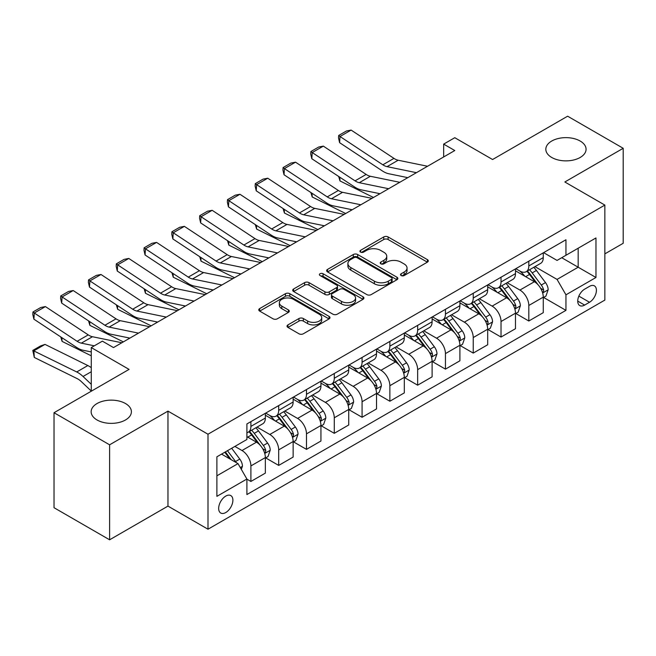 <?xml version="1.0" encoding="UTF-8"?>
<svg xmlns="http://www.w3.org/2000/svg" width="656" height="656" viewBox="0 0 656 656"><rect width="100%" height="100%" fill="white"/><g stroke="black" fill="none" stroke-linecap="round" stroke-linejoin="round"><path stroke-width="0.98" d="M401.152 275.536A2.157 1.246 0 0 0 404.203 275.536L427.392 262.146A3.083 1.779 0 0 0 428.294 260.891A3.083 1.779 0 0 0 427.392 259.628L388.114 236.947A3.083 1.779 0 0 0 383.744 236.947L360.562 250.338A2.157 1.246 0 0 0 359.923 251.215A2.157 1.246 0 0 0 360.562 252.101A2.157 1.246 0 0 0 363.613 252.101L366.614 250.371A9.873 5.699 0 0 1 380.578 250.371L383.858 252.257A9.873 5.699 0 0 1 386.745 256.291A9.873 5.699 0 0 1 383.858 260.325L380.857 262.056A2.157 1.246 0 0 0 380.218 262.933A2.157 1.246 0 0 0 380.857 263.819A2.157 1.246 0 0 0 383.908 263.819L386.909 262.088A9.873 5.699 0 0 1 400.882 262.088L404.153 263.974A9.873 5.699 0 0 1 407.04 268.009A9.873 5.699 0 0 1 404.153 272.043L401.152 273.773A2.157 1.246 0 0 0 400.521 274.651A2.157 1.246 0 0 0 401.152 275.536L401.152 273.773M125.501 403.538A20.123 11.619 0 0 0 103.574 401.021A20.123 11.619 0 0 0 91.151 411.755A20.123 11.619 0 0 0 97.047 419.971A20.123 11.619 0 0 0 118.974 422.489A20.123 11.619 0 0 0 131.397 411.755A20.123 11.619 0 0 0 125.501 403.538M580.175 141.04A20.123 11.619 0 0 0 558.248 138.523A20.123 11.619 0 0 0 545.825 149.256A20.123 11.619 0 0 0 551.721 157.465A20.123 11.619 0 0 0 573.647 159.99A20.123 11.619 0 0 0 586.07 149.256A20.123 11.619 0 0 0 580.175 141.04M225.779 512.525A10.061 5.806 120 0 0 232.347 503.66A10.061 5.806 120 0 0 230.805 495.592A10.061 5.806 120 0 0 225.779 496.092A10.061 5.806 120 0 0 219.202 504.956A10.061 5.806 120 0 0 220.744 513.025A10.061 5.806 120 0 0 225.779 512.525M287.943 324.892A3.083 1.779 0 0 0 287.033 326.155A3.083 1.779 0 0 0 287.943 327.418L298.964 333.781A3.083 1.779 0 0 0 303.326 333.781L329.074 318.914A3.083 1.779 0 0 0 329.984 317.652A3.083 1.779 0 0 0 329.074 316.389L289.796 293.708A3.083 1.779 0 0 0 285.434 293.708L259.678 308.582A3.083 1.779 0 0 0 258.776 309.837A3.083 1.779 0 0 0 259.678 311.1L272.994 318.783A3.083 1.779 0 0 0 277.357 318.783L288.378 312.42A3.083 1.779 0 0 0 289.28 311.165A3.083 1.779 0 0 0 288.378 309.903L281.777 306.09A8.257 4.764 0 0 1 279.358 302.719A8.257 4.764 0 0 1 284.45 298.316A8.257 4.764 0 0 1 293.453 299.349L319.308 314.281A8.257 4.764 0 0 1 321.727 317.652A8.257 4.764 0 0 1 316.635 322.055A8.257 4.764 0 0 1 307.639 321.022L303.326 318.529A3.083 1.779 0 0 0 298.964 318.529L287.943 324.892L287.943 327.418M604.857 253.872L623.2 243.278L623.2 148.289L567.62 116.202L492.582 159.523L454.78 137.703L443.661 144.115L454.78 150.536L113.496 347.573L102.385 341.153L91.266 347.573L91.266 391.222M109.609 444.809L109.609 539.798L167.969 506.104L167.969 411.115L109.609 444.809L54.022 412.722L129.06 369.394L91.266 347.573M167.969 411.115L207.993 434.223L604.857 205.09L604.857 300.079L207.993 529.212L207.993 434.223M623.2 148.289L564.841 181.983L604.857 205.09M366.835 294.593A3.083 1.779 0 0 0 371.198 294.593L396.946 279.727A3.083 1.779 0 0 0 397.856 278.464A3.083 1.779 0 0 0 396.946 277.209L357.668 254.528A3.083 1.779 0 0 0 353.305 254.528L327.549 269.395A3.083 1.779 0 0 0 326.647 270.657A3.083 1.779 0 0 0 327.549 271.912L366.835 294.593M320.882 276.004A2.157 1.246 0 0 1 323.08 276.307L323.08 273.741L363.014 296.799A3.083 1.779 0 0 1 363.916 298.062A3.083 1.779 0 0 1 363.014 299.316L337.258 314.183A3.083 1.779 0 0 1 332.895 314.183L293.617 291.51L293.617 288.984A3.083 1.779 0 0 0 292.707 290.247A3.083 1.779 0 0 0 293.617 291.51M293.617 288.984L304.638 282.621A3.083 1.779 0 0 1 309.001 282.621L324.933 291.822A3.083 1.779 0 0 0 329.296 291.822L336.61 287.599A3.083 1.779 0 0 0 337.512 286.344A3.083 1.779 0 0 0 336.61 285.081L320.021 275.504A2.157 1.246 0 0 1 319.39 274.626A2.157 1.246 0 0 1 320.718 273.47A2.157 1.246 0 0 1 323.08 273.741M109.609 539.798L54.022 507.711L54.022 412.722M589.514 286.344L584.627 289.173A9.75 5.625 120 0 0 578.256 297.758A9.75 5.625 120 0 0 579.748 305.573A9.75 5.625 120 0 0 584.627 305.089L589.514 302.26A9.75 5.625 120 0 0 595.886 293.675A9.75 5.625 120 0 0 594.393 285.86A9.75 5.625 120 0 0 589.514 286.344M543.603 252.65L557.059 260.416L565.948 255.282L565.948 239.752L246.902 423.948L246.902 439.487L216.882 456.814L216.882 496.346L246.902 479.019L246.902 494.55L565.948 310.354L565.948 294.815L557.059 279.415L534.952 266.648M565.948 255.282L595.968 237.956L595.968 277.488L565.948 294.815M167.969 506.104L207.993 529.212M443.661 144.115L443.661 156.956M561.725 257.718L578.174 267.222L578.174 248.222L595.968 237.956M557.059 279.415L578.174 267.222L595.968 277.488M216.882 475.813L238.005 463.62L221.556 454.116M246.902 479.151L250.904 481.463L250.904 465.924A12.579 7.265 -120 0 0 242.007 450.524L234.889 446.416M250.904 481.463L265.352 473.115L265.352 457.585A12.579 7.265 -120 0 0 256.463 442.177L246.902 436.658M265.688 457.904L278.693 465.416L278.693 449.885A12.579 7.265 -120 0 0 269.796 434.477L257.029 427.105M278.693 465.416L293.142 457.068L293.142 441.537A12.579 7.265 -120 0 0 284.253 426.138L265.352 415.223M293.478 441.857L306.483 449.368L306.483 433.837A12.579 7.265 -120 0 0 297.594 418.43L284.819 411.058M306.483 449.368L320.94 441.021L320.94 425.49A12.579 7.265 -120 0 0 312.043 410.09L293.142 399.176M321.268 425.81L334.273 433.321L334.273 417.79A12.579 7.265 -120 0 0 325.384 402.39L312.617 395.019M334.273 433.321L348.73 424.981L348.73 409.451A12.579 7.265 -120 0 0 339.833 394.043L320.94 383.129M349.058 409.77L362.071 417.273L362.071 401.743A12.579 7.265 -120 0 0 353.174 386.343L340.407 378.971M362.071 417.273L376.519 408.934L376.519 393.403A12.579 7.265 -120 0 0 367.631 377.995L348.73 367.089M376.856 393.723L389.861 401.234L389.861 385.703A12.579 7.265 -120 0 0 380.964 370.296L368.196 362.924M389.861 401.234L404.309 392.887L404.309 377.356A12.579 7.265 -120 0 0 395.42 361.956L376.519 351.042M404.645 377.676L417.651 385.187L417.651 369.656A12.579 7.265 -120 0 0 408.762 354.248L395.986 346.876M417.651 385.187L432.107 376.839L432.107 361.308A12.579 7.265 -120 0 0 423.21 345.909L404.309 334.995M432.435 361.628L445.44 369.139L445.44 353.609A12.579 7.265 -120 0 0 436.552 338.209L423.784 330.829M445.44 369.139L459.897 360.8L459.897 345.269A12.579 7.265 -120 0 0 451 329.861L432.107 318.947M460.225 345.589L473.238 353.092L473.238 337.561A12.579 7.265 -120 0 0 464.341 322.162L451.574 314.79M473.238 353.092L487.687 344.753L487.687 329.222A12.579 7.265 -120 0 0 478.79 313.814L459.897 302.908M488.023 329.542L501.028 337.053L501.028 321.522A12.579 7.265 -120 0 0 492.131 306.114L479.364 298.742M501.028 337.053L515.477 328.705L515.477 313.174A12.579 7.265 -120 0 0 506.588 297.767L487.687 286.861M515.813 313.494L528.818 321.005L528.818 305.475A12.579 7.265 -120 0 0 519.929 290.067L507.154 282.695M528.818 321.005L543.275 312.658L543.275 297.127A12.579 7.265 -120 0 0 534.378 281.727L515.477 270.813M515.813 268.698L519.929 271.067A12.579 7.265 -120 0 0 526.21 271.691A12.579 7.265 -120 0 0 528.818 265.934L528.818 261.186M488.023 284.745L492.131 287.115A12.579 7.265 -120 0 0 498.421 287.738A12.579 7.265 -120 0 0 501.028 281.982L501.028 277.234M460.225 300.784L464.341 303.162A12.579 7.265 -120 0 0 470.631 303.785A12.579 7.265 -120 0 0 473.238 298.029L473.238 293.281M432.435 316.832L436.552 319.21A12.579 7.265 -120 0 0 442.841 319.833A12.579 7.265 -120 0 0 445.44 314.068L445.44 309.32M404.645 332.879L408.762 335.249A12.579 7.265 -120 0 0 415.043 335.872A12.579 7.265 -120 0 0 417.651 330.116L417.651 325.368M376.856 348.926L380.964 351.296A12.579 7.265 -120 0 0 387.253 351.919A12.579 7.265 -120 0 0 389.861 346.163L389.861 341.415M349.058 364.966L353.174 367.344A12.579 7.265 -120 0 0 359.463 367.967A12.579 7.265 -120 0 0 362.071 362.21L362.071 357.463M321.268 381.013L325.384 383.391A12.579 7.265 -120 0 0 331.674 384.014A12.579 7.265 -120 0 0 334.273 378.258L334.273 373.502M293.478 397.06L297.594 399.43A12.579 7.265 -120 0 0 303.884 400.053A12.579 7.265 -120 0 0 306.483 394.297L306.483 389.549M265.688 413.108L269.796 415.478A12.579 7.265 -120 0 0 276.086 416.101A12.579 7.265 -120 0 0 278.693 410.344L278.693 405.597M543.603 297.447L565.948 310.354M526.21 271.691L540.667 263.351A12.579 7.265 -120 0 0 543.275 257.595L543.275 252.839M498.421 287.738L512.877 279.399A12.579 7.265 -120 0 0 515.477 273.634L515.477 268.886M470.631 303.785L485.079 295.438A12.579 7.265 -120 0 0 487.687 289.681L487.687 284.934M442.841 319.833L457.289 311.485A12.579 7.265 -120 0 0 459.897 305.729L459.897 300.981M415.043 335.872L429.5 327.533A12.579 7.265 -120 0 0 432.107 321.776L432.107 317.028M387.253 351.919L401.71 343.58A12.579 7.265 -120 0 0 404.309 337.824L404.309 333.068M359.463 367.967L373.912 359.619A12.579 7.265 -120 0 0 376.519 353.863L376.519 349.115M331.674 384.014L346.122 375.667A12.579 7.265 -120 0 0 348.73 369.91L348.73 365.162M303.884 400.053L318.332 391.714A12.579 7.265 -120 0 0 320.94 385.958L320.94 381.21M276.086 416.101L290.542 407.761A12.579 7.265 -120 0 0 293.142 402.005L293.142 397.249M246.902 432.657A12.579 7.265 -120 0 0 248.296 432.148L262.744 423.801A12.579 7.265 -120 0 0 265.352 418.044L265.352 413.296M248.296 432.148A12.579 7.265 -120 0 0 250.904 426.392L250.904 421.644M238.005 463.62L246.902 479.019M402.013 275.84L404.153 274.61A9.873 5.699 0 0 0 407.04 270.575L407.04 268.009M386.745 256.291L386.745 258.858A9.873 5.699 0 0 1 383.858 262.892L381.718 264.122M427.351 262.17L388.114 239.514A3.083 1.779 0 0 0 383.744 239.514L361.423 252.404M396.905 279.751L357.668 257.095A3.083 1.779 0 0 0 353.305 257.095L327.59 271.937M391.493 279.349A2.157 1.246 0 0 0 392.124 278.464A2.157 1.246 0 0 0 391.493 277.586L357.012 257.677A2.157 1.246 0 0 0 353.953 257.677L350.796 259.505A9.873 5.699 0 0 0 347.901 263.532A9.873 5.699 0 0 0 350.796 267.566L374.363 281.178A9.873 5.699 0 0 0 388.327 281.178L391.493 279.349L391.493 281.916A2.157 1.246 0 0 0 392.124 281.03L392.124 278.464M347.901 263.532L347.901 266.098A9.873 5.699 0 0 0 350.796 270.133L350.796 267.566M391.493 281.916L388.327 283.745A9.873 5.699 0 0 1 374.363 283.745L350.796 270.133M293.658 291.526L304.638 285.188L304.638 282.621M337.512 286.344L337.512 288.911A3.083 1.779 0 0 1 336.61 290.165L329.296 294.388A3.083 1.779 0 0 1 324.933 294.388L309.001 285.188A3.083 1.779 0 0 0 304.638 285.188M323.08 276.307L362.973 299.341M341.464 301.366A8.257 4.764 0 0 0 350.46 302.4A8.257 4.764 0 0 0 355.56 297.996A8.257 4.764 0 0 0 353.141 294.626L344.031 289.362A3.083 1.779 0 0 0 339.66 289.362L332.354 293.585A3.083 1.779 0 0 0 331.444 294.847A3.083 1.779 0 0 0 332.354 296.102L341.464 301.366L341.464 303.933A8.257 4.764 0 0 0 350.46 304.966A8.257 4.764 0 0 0 355.56 300.563L355.56 297.996M331.444 294.847L331.444 297.414A3.083 1.779 0 0 0 332.354 298.669L332.354 296.102M341.464 303.933L332.354 298.669M321.727 317.652L321.727 320.218A8.257 4.764 0 0 1 316.635 324.622A8.257 4.764 0 0 1 307.639 323.588L303.326 321.104A3.083 1.779 0 0 0 298.964 321.104L287.984 327.442M279.358 302.719L279.358 305.286A8.257 4.764 0 0 0 281.777 308.656L281.777 306.09M288.337 312.445L281.777 308.656M329.033 318.931L289.796 296.282A3.083 1.779 0 0 0 285.434 296.282L259.719 311.124M543.275 297.644L545.94 296.102L548.162 289.681A8.331 4.813 -120 0 0 545.505 282.588L536.419 270.461A24.051 13.891 -120 0 0 533.795 267.32M524.759 276.168A24.051 13.891 -120 0 0 519.831 271.018M378.028 193.29L379.488 194.004M339.775 177.194L340.005 180.949L338.66 176.456M373.477 197.472L340.005 180.949M542.512 292.535L543.48 291.494L543.66 290.042A8.331 4.813 -120 0 0 541.274 285.024L532.196 272.896A24.051 13.891 -120 0 0 529.572 269.755M527.334 271.051A19.967 11.529 60 0 1 530.606 274.774L538.297 285.04M526.899 271.297A24.051 13.891 60 0 1 529.523 274.438L535.567 282.506M416.437 172.676L387.048 166.649A15.719 9.077 60 0 1 382.833 164.804L340.005 136.497L339.603 142.672L382.432 170.97A23.583 13.612 -120 0 0 388.754 173.742L407.819 177.653M427.548 166.255L398.159 160.228A15.719 9.077 60 0 1 393.953 158.383L351.124 130.085L340.005 136.497L338.668 135.48L346.45 130.987L351.124 130.085M339.603 142.672L338.512 137.949L338.668 135.48M515.477 313.691L518.15 312.149L520.372 305.729A8.331 4.813 -120 0 0 517.707 298.636L508.63 286.508A24.051 13.891 -120 0 0 505.997 283.367M496.969 292.215A24.051 13.891 -120 0 0 492.041 287.066M350.238 209.338L351.698 210.051M311.985 193.241L312.215 196.989L310.87 192.503M345.687 213.52L312.215 196.989M514.722 308.582L515.69 307.541L515.87 306.081A8.331 4.813 -120 0 0 513.484 301.071L504.398 288.943A24.051 13.891 -120 0 0 501.774 285.803M499.536 287.098A19.967 11.529 60 0 1 502.816 290.821L510.507 301.079M499.109 287.344A24.051 13.891 60 0 1 501.733 290.485L507.777 298.546M487.687 329.73L490.352 328.197L492.574 321.776A8.331 4.813 -120 0 0 489.917 314.675L480.832 302.555A24.051 13.891 -120 0 0 478.208 299.407M469.171 308.263A24.051 13.891 -120 0 0 464.251 303.105M322.449 225.377L323.9 226.099M284.196 209.289L284.425 213.036L283.08 208.551M317.898 229.567L284.425 213.036M486.924 324.63L487.9 323.58L488.08 322.129A8.331 4.813 -120 0 0 485.694 317.119L476.609 304.991A24.051 13.891 -120 0 0 473.985 301.85M471.746 303.138A19.967 11.529 60 0 1 475.026 306.869L482.709 317.127M471.32 303.392A24.051 13.891 60 0 1 473.944 306.532L479.979 314.593M459.897 345.778L462.562 344.236L464.784 337.824A8.331 4.813 -120 0 0 462.127 330.722L453.042 318.595A24.051 13.891 -120 0 0 450.418 315.454M441.381 324.31A24.051 13.891 -120 0 0 436.461 319.152M294.659 241.424L296.11 242.146M256.406 225.336L256.627 229.083L255.291 224.598M290.1 245.615L256.627 229.083M459.134 340.677L460.102 339.628L460.291 338.176A8.331 4.813 -120 0 0 457.904 333.166L448.819 321.038A24.051 13.891 -120 0 0 446.195 317.889M443.956 319.185A19.967 11.529 60 0 1 447.236 322.908L454.92 333.174M443.522 319.431A24.051 13.891 60 0 1 446.154 322.58L452.189 330.64M388.639 188.723L359.25 182.696A15.719 9.077 60 0 1 355.044 180.851L312.215 152.545L311.813 158.719L354.642 187.017A23.583 13.612 -120 0 0 360.956 189.789L380.021 193.7M399.758 182.302L370.369 176.275A15.719 9.077 60 0 1 366.155 174.43L323.334 146.124L312.215 152.545L310.878 151.528L318.66 147.034L323.334 146.124M311.813 158.719L310.714 153.996L310.878 151.528M360.849 204.77L331.46 198.743A15.719 9.077 60 0 1 327.246 196.89L284.425 168.592L284.023 174.758L326.852 203.065A23.583 13.612 -120 0 0 333.166 205.836L352.231 209.74M371.968 198.35L342.58 192.323A15.719 9.077 60 0 1 338.365 190.478L295.536 162.171L284.425 168.592L283.089 167.575L290.87 163.082L295.536 162.171M284.023 174.758L282.925 170.043L283.089 167.575M333.059 220.81L303.671 214.783A15.719 9.077 60 0 1 299.456 212.938L256.627 184.639L256.225 190.806L299.054 219.112A23.583 13.612 -120 0 0 305.376 221.876L324.441 225.787M344.179 214.397L314.79 208.37A15.719 9.077 60 0 1 310.575 206.517L267.746 178.219L256.627 184.639L255.299 183.623L263.081 179.129L267.746 178.219M256.225 190.806L255.135 186.091L255.299 183.623M432.107 361.825L434.772 360.283L436.994 353.863A8.331 4.813 -120 0 0 434.338 346.77L425.252 334.642A24.051 13.891 -120 0 0 422.628 331.501M413.592 340.349A24.051 13.891 -120 0 0 408.663 335.2M266.869 257.472L268.32 258.193M228.616 241.375L228.837 245.131L227.493 240.645M262.31 261.662L228.837 245.131M431.345 356.725L432.312 355.675L432.493 354.224A8.331 4.813 -120 0 0 430.115 349.205L421.029 337.086A24.051 13.891 -120 0 0 418.405 333.937M416.166 335.232A19.967 11.529 60 0 1 419.438 338.955L427.13 349.222M415.732 335.478A24.051 13.891 60 0 1 418.356 338.619L424.399 346.688M305.27 236.857L275.881 230.83A15.719 9.077 60 0 1 271.666 228.985L228.837 200.679L228.436 206.853L271.264 235.151A23.583 13.612 -120 0 0 277.586 237.923L296.651 241.834M316.381 230.436L286.992 224.409A15.719 9.077 60 0 1 282.785 222.564L239.957 194.266L228.837 200.679L227.501 199.662L235.283 195.168L239.957 194.266M228.436 206.853L227.345 202.13L227.501 199.662M404.309 377.872L406.982 376.331L409.205 369.91A8.331 4.813 -120 0 0 406.54 362.817L397.462 350.689A24.051 13.891 -120 0 0 394.83 347.549M385.802 356.397A24.051 13.891 -120 0 0 380.874 351.247M239.071 273.519L240.531 274.233M200.818 257.423L201.048 261.17L199.703 256.685M234.52 277.701L201.048 261.17M403.555 372.764L404.522 371.722L404.703 370.263A8.331 4.813 -120 0 0 402.317 365.253L393.231 353.125A24.051 13.891 -120 0 0 390.607 349.984M388.368 351.28A19.967 11.529 60 0 1 391.648 355.003L399.34 365.269M387.942 351.526A24.051 13.891 60 0 1 390.566 354.666L396.609 362.727M376.519 393.912L379.184 392.378L381.407 385.958A8.331 4.813 -120 0 0 378.75 378.865L369.664 366.737A24.051 13.891 -120 0 0 367.04 363.588M358.004 372.444A24.051 13.891 -120 0 0 353.084 367.294M211.281 289.558L212.733 290.28M173.028 273.47L173.258 277.217L171.913 272.732M206.73 293.749L173.258 277.217M375.757 388.811L376.733 387.762L376.913 386.31A8.331 4.813 -120 0 0 374.527 381.3L365.441 369.172A24.051 13.891 -120 0 0 362.817 366.032M360.579 367.319A19.967 11.529 60 0 1 363.859 371.05L371.542 381.308M360.152 367.573A24.051 13.891 60 0 1 362.776 370.714L368.811 378.774M348.73 409.959L351.395 408.417L353.617 402.005A8.331 4.813 -120 0 0 350.96 394.904L341.874 382.776A24.051 13.891 -120 0 0 339.25 379.635M330.214 388.491A24.051 13.891 -120 0 0 325.294 383.334M183.491 305.606L184.943 306.327M145.238 289.517L145.46 293.265L144.123 288.779M178.94 309.796L145.46 293.265M347.967 404.859L348.935 403.809L349.123 402.358A8.331 4.813 -120 0 0 346.737 397.347L337.651 385.22A24.051 13.891 -120 0 0 335.027 382.079M332.789 383.366A19.967 11.529 60 0 1 336.069 387.097L343.752 397.356M332.354 383.612A24.051 13.891 60 0 1 334.986 386.761L341.022 394.822M277.472 252.904L248.083 246.877A15.719 9.077 60 0 1 243.876 245.032L201.048 216.726L200.646 222.901L243.474 251.199A23.583 13.612 -120 0 0 249.788 253.97L268.853 257.882M288.591 246.484L259.202 240.457A15.719 9.077 60 0 1 254.987 238.612L212.167 210.305L201.048 216.726L199.711 215.709L207.493 211.216L212.167 210.305M200.646 222.901L199.547 218.177L199.711 215.709M249.682 268.952L220.293 262.925A15.719 9.077 60 0 1 216.078 261.072L173.258 232.773L172.856 238.94L215.685 267.246A23.583 13.612 -120 0 0 221.999 270.018L241.064 273.929M260.801 262.531L231.412 256.504A15.719 9.077 60 0 1 227.197 254.659L184.369 226.353L173.258 232.773L171.921 231.757L179.703 227.263L184.369 226.353M172.856 238.94L171.757 234.225L171.921 231.757M221.892 284.991L192.503 278.964A15.719 9.077 60 0 1 188.288 277.119L145.46 248.821L145.066 254.987L187.887 283.294A23.583 13.612 -120 0 0 194.209 286.057L213.274 289.968M233.011 278.579L203.622 272.552A15.719 9.077 60 0 1 199.408 270.698L156.579 242.4L145.46 248.821L144.131 247.804L151.913 243.31L156.579 242.4M145.066 254.987L143.967 250.272L144.131 247.804M320.94 426.006L323.605 424.465L325.827 418.044A8.331 4.813 -120 0 0 323.17 410.951L314.085 398.823A24.051 13.891 -120 0 0 311.461 395.683M302.424 404.539A24.051 13.891 -120 0 0 297.496 399.381M155.702 321.653L157.153 322.375M117.449 305.557L117.67 309.312L116.325 304.827M151.142 325.843L117.67 309.312M320.177 420.906L321.145 419.856L321.325 418.405A8.331 4.813 -120 0 0 318.947 413.387L309.862 401.267A24.051 13.891 -120 0 0 307.238 398.118M304.999 399.414A19.967 11.529 60 0 1 308.271 403.137L315.962 413.403M304.564 399.66A24.051 13.891 60 0 1 307.188 402.8L313.232 410.869M194.102 301.038L164.713 295.011A15.719 9.077 60 0 1 160.499 293.166L117.67 264.86L117.268 271.035L160.097 299.333A23.583 13.612 -120 0 0 166.419 302.104L185.484 306.016M205.213 294.626L175.824 288.591A15.719 9.077 60 0 1 171.618 286.746L128.789 258.448L117.67 264.86L116.333 263.843L124.115 259.358L128.789 258.448M117.268 271.035L116.178 266.311L116.333 263.843M293.142 442.054L295.815 440.512L298.037 434.092A8.331 4.813 -120 0 0 295.372 426.999L286.295 414.871A24.051 13.891 -120 0 0 283.671 411.73M274.634 420.578A24.051 13.891 -120 0 0 269.706 415.428M127.904 337.701L129.363 338.414M89.651 321.604L89.88 325.351L88.535 320.866M123.353 341.883L89.88 325.351M292.387 436.945L293.355 435.904L293.535 434.444A8.331 4.813 -120 0 0 291.149 429.434L282.064 417.306A24.051 13.891 -120 0 0 279.44 414.166M277.201 415.461A19.967 11.529 60 0 1 280.481 419.184L288.173 429.45M276.775 415.707A24.051 13.891 60 0 1 279.399 418.848L285.442 426.908M166.304 317.086L136.915 311.059A15.719 9.077 60 0 1 132.709 309.214L89.88 280.907L89.478 287.082L132.307 315.38A23.583 13.612 -120 0 0 138.621 318.152L157.686 322.063M177.423 310.665L148.035 304.638A15.719 9.077 60 0 1 143.82 302.793L100.999 274.487L89.88 280.907L88.544 279.891L96.325 275.397L100.999 274.487M89.478 287.082L88.38 282.359L88.544 279.891M265.352 458.093L268.017 456.56L270.239 450.139A8.331 4.813 -120 0 0 267.582 443.046L258.497 430.918A24.051 13.891 -120 0 0 255.873 427.769M61.861 337.651L62.09 341.399L60.746 336.913M91.266 355.806L62.09 341.399M264.598 452.993L265.565 451.943L265.746 450.492A8.331 4.813 -120 0 0 263.359 445.481L254.274 433.354A24.051 13.891 -120 0 0 251.65 430.213M249.411 431.5A19.967 11.529 60 0 1 252.691 435.231L260.375 445.49M248.985 431.755A24.051 13.891 60 0 1 251.609 434.895L257.644 442.956M138.514 333.133L109.126 327.106A15.719 9.077 60 0 1 104.911 325.253L62.09 296.955L61.689 303.121L104.517 331.428A23.583 13.612 -120 0 0 110.831 334.199L129.896 338.111M149.634 326.713L120.245 320.686A15.719 9.077 60 0 1 116.03 318.841L73.201 290.534L62.09 296.955L60.754 295.938L68.536 291.444L73.201 290.534M61.689 303.121L60.59 298.406L60.754 295.938M241.342 469.393L242.449 466.186A8.331 4.813 -120 0 0 239.793 459.085L231.683 448.269M45.01 344.392L33.899 350.812L34.292 357.446L32.8 350.419L40.582 345.925L45.01 344.392L87.838 365.548A23.583 13.612 60 0 1 91.266 367.647M32.8 350.419L76.719 371.96A23.583 13.612 60 0 1 83.041 376.487L91.266 384.301M91.266 391.042L81.336 381.612A15.719 9.077 -120 0 0 77.121 378.594L34.292 357.446M236.324 462.644A8.331 4.813 -120 0 0 235.57 461.529L227.46 450.705M225.377 451.91L231.199 459.684M224.795 452.246L229.731 458.839M94.316 345.81L81.336 343.145A15.719 9.077 60 0 1 77.121 341.3L34.292 313.002L33.899 319.169L76.719 347.475A23.583 13.612 -120 0 0 83.041 350.238L91.266 351.928M121.844 342.76L92.455 336.733A15.719 9.077 60 0 1 88.24 334.888L45.412 306.582L34.292 313.002L32.964 311.985L40.746 307.492L45.412 306.582M33.899 319.169L32.8 314.454L32.964 311.985M242.007 450.524L256.463 442.177M269.796 434.477L284.253 426.138M297.594 418.43L312.043 410.09M325.384 402.39L339.833 394.043M353.174 386.343L367.631 377.995M380.964 370.296L395.42 361.956M408.762 354.248L423.21 345.909M436.552 338.209L451 329.861M464.341 322.162L478.79 313.814M492.131 306.114L506.588 297.767M519.929 290.067L534.378 281.727M528.818 265.934L543.275 257.595M528.818 305.475L543.275 297.127M501.028 321.522L515.477 313.174M501.028 281.982L515.477 273.634M473.238 337.561L487.687 329.222M473.238 298.029L487.687 289.681M445.44 353.609L459.897 345.269M445.44 314.068L459.897 305.729M417.651 369.656L432.107 361.308M417.651 330.116L432.107 321.776M389.861 385.703L404.309 377.356M389.861 346.163L404.309 337.824M362.071 401.743L376.519 393.403M362.071 362.21L376.519 353.863M334.273 417.79L348.73 409.451M334.273 378.258L348.73 369.91M306.483 433.837L320.94 425.49M306.483 394.297L320.94 385.958M278.693 449.885L293.142 441.537M278.693 410.344L293.142 402.005M250.904 465.924L265.352 457.585M250.904 426.392L265.352 418.044M578.854 296.11L589.514 302.26M577.731 301.112L584.627 305.089M404.153 274.61L404.153 272.043M380.857 263.819L380.857 262.056M383.858 262.892L383.858 260.325M360.562 252.101L360.562 250.338M383.744 239.514L383.744 236.947M388.114 239.514L388.114 236.947M427.392 262.146L427.392 259.628M327.549 271.912L327.549 269.395M353.305 257.095L353.305 254.528M357.668 257.095L357.668 254.528M396.946 279.727L396.946 277.209M374.363 283.745L374.363 281.178M388.327 283.745L388.327 281.178M309.001 285.188L309.001 282.621M324.933 294.388L324.933 291.822M329.296 294.388L329.296 291.822M336.61 290.165L336.61 287.599M363.014 299.316L363.014 296.799M298.964 321.104L298.964 318.529M303.326 321.104L303.326 318.529M307.639 323.588L307.639 321.022M288.378 312.42L288.378 309.903M259.678 311.1L259.678 308.582M285.434 296.282L285.434 293.708M289.796 296.282L289.796 293.708M329.074 318.914L329.074 316.389M542.651 292.994L548.104 289.845M532.196 272.896L536.419 270.461M525.645 276.684L529.523 274.438M541.274 285.024L545.505 282.588M540.618 288.279L543.66 290.042M387.048 166.649L398.159 160.228M382.833 164.804L393.953 158.383M514.853 309.042L520.315 305.893M504.398 288.943L508.63 286.508M497.855 292.724L501.733 290.485M513.484 301.071L517.707 298.636M512.828 304.327L515.87 306.081M487.064 325.089L492.525 321.932M476.609 304.991L480.832 302.555M470.057 308.771L473.944 306.532M485.694 317.119L489.917 314.675M485.038 320.374L488.08 322.129M459.274 341.128L464.735 337.979M448.819 321.038L453.042 318.595M442.267 324.818L446.154 322.58M457.904 333.166L462.127 330.722M457.24 336.413L460.291 338.176M359.25 182.696L370.369 176.275M355.044 180.851L366.155 174.43M331.46 198.743L342.58 192.323M327.246 196.89L338.365 190.478M303.671 214.783L314.79 208.37M299.456 212.938L310.575 206.517M431.484 357.176L436.937 354.027M421.029 337.086L425.252 334.642M414.477 340.866L418.356 338.619M430.115 349.205L434.338 346.77M429.45 352.461L432.493 354.224M275.881 230.83L286.992 224.409M271.666 228.985L282.785 222.564M403.686 373.223L409.147 370.074M393.231 353.125L397.462 350.689M386.687 356.913L390.566 354.666M402.317 365.253L406.54 362.817M401.661 368.508L404.703 370.263M375.896 389.27L381.357 386.113M365.441 369.172L369.664 366.737M358.889 372.952L362.776 370.714M374.527 381.3L378.75 378.865M373.871 384.555L376.913 386.31M348.106 405.31L353.568 402.161M337.651 385.22L341.874 382.776M331.1 389L334.986 386.761M346.737 397.347L350.96 394.904M346.073 400.595L349.123 402.358M248.083 246.877L259.202 240.457M243.876 245.032L254.987 238.612M220.293 262.925L231.412 256.504M216.078 261.072L227.197 254.659M192.503 278.964L203.622 272.552M188.288 277.119L199.408 270.698M320.317 421.357L325.77 418.208M309.862 401.267L314.085 398.823M303.31 405.047L307.188 402.8M318.947 413.387L323.17 410.951M318.283 416.642L321.325 418.405M164.713 295.011L175.824 288.591M160.499 293.166L171.618 286.746M292.519 437.404L297.98 434.256M282.064 417.306L286.295 414.871M275.52 421.095L279.399 418.848M291.149 429.434L295.372 426.999M290.493 432.689L293.535 434.444M136.915 311.059L148.035 304.638M132.709 309.214L143.82 302.793M264.729 453.452L270.19 450.295M254.274 433.354L258.497 430.918M247.722 437.134L251.609 434.895M263.359 445.481L267.582 443.046M262.703 448.737L265.746 450.492M109.126 327.106L120.245 320.686M104.911 325.253L116.03 318.841M240.285 467.564L242.4 466.342M235.57 461.529L239.793 459.085M87.838 365.548L76.719 371.96M91.266 371.739L83.041 376.487M81.336 343.145L92.455 336.733M77.121 341.3L88.24 334.888"/></g></svg>
